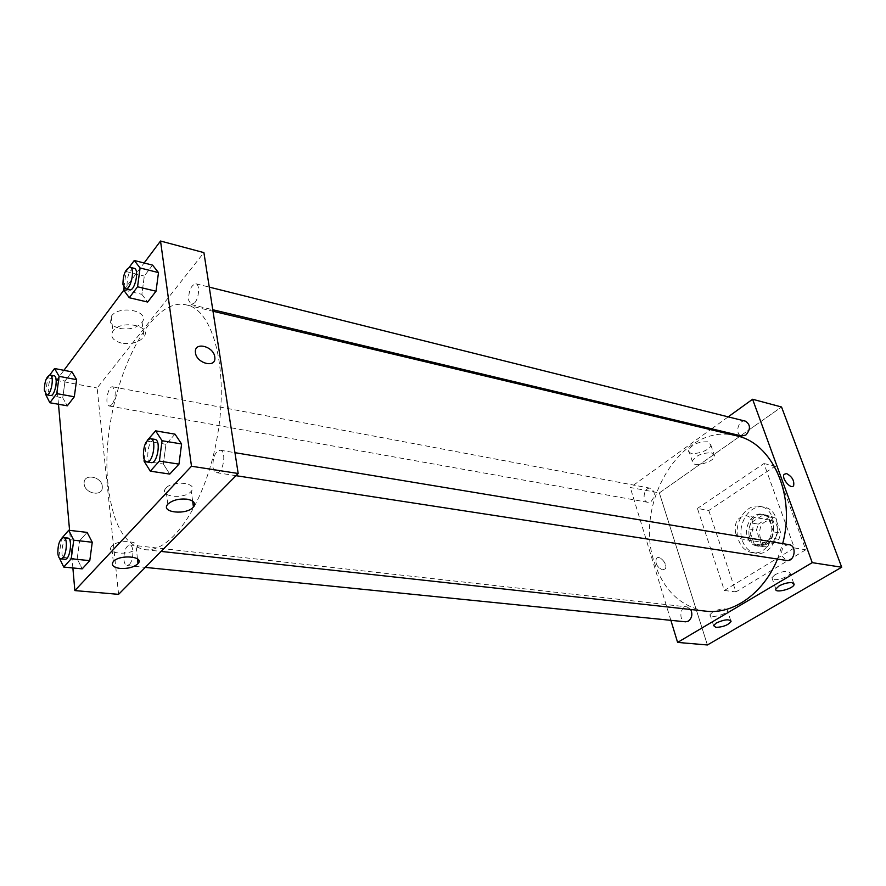 <?xml version="1.0" encoding="UTF-8"?>
<svg xmlns="http://www.w3.org/2000/svg" width="886" height="886" viewBox="0 0 886 886"><rect width="100%" height="100%" fill="white"/><g stroke="black" fill="none" stroke-linecap="round" stroke-linejoin="round"><path stroke-width="0.66" stroke-dasharray="4.43 3.32" d="M735.557 532.863C736.853 536.384 739.046 538.455 742.136 539.087C753.543 541.579 757.751 517.291 746.167 515.807C737.606 516.704 734.073 522.386 735.557 532.863M760.077 536.982C761.373 540.449 763.577 542.498 766.667 543.118C778.085 545.61 782.216 521.743 770.632 520.248C762.082 521.101 758.56 526.683 760.077 536.982M758.316 524.147L770.698 516.239L775.471 518.1L780.854 533.162L778.905 539.308L766.346 547.105L761.628 545.134L756.422 530.193L758.316 524.147L750.874 522.829L763.267 514.866L770.698 516.239M778.905 539.308L771.462 538.057L758.892 545.898L766.346 547.105M761.628 545.134L754.174 543.926L748.98 528.909L756.422 530.193M754.174 543.926L758.892 545.898M771.462 538.057L773.4 531.877L780.854 533.162M763.267 514.866L768.04 516.737L773.4 531.877M750.874 522.829L748.98 528.909M766.058 544.591L758.571 546.23C742.335 544.314 748.105 510.945 764.042 514.6C775.704 515.973 777.277 538.4 766.058 544.591M764.175 544.281C775.405 538.09 773.832 515.619 762.17 514.257C752.524 511.986 743.42 526.605 747.596 537.414C749.39 542.232 752.413 545.067 756.699 545.92L764.175 544.281M768.04 516.737L775.471 518.1M742.379 540.726C744.982 547.781 749.423 551.923 755.703 553.163C778.395 558.003 786.679 510.17 763.677 507.102C749.6 503.735 736.332 524.988 742.379 540.726M738.603 540.106C741.205 547.183 745.647 551.336 751.926 552.576C774.619 557.416 782.925 509.461 759.922 506.393C745.846 503.015 732.567 524.335 738.603 540.106M708.789 510.491L735.889 591.914L805.751 549.796L775.25 466.08L708.789 510.491L697.415 508.431L724.383 590.475L794.321 547.913L763.92 463.555L697.415 508.431M763.92 463.555L775.25 466.08M659.35 492.915L707.405 644.975L659.35 492.915L781.541 406.995L659.35 492.915L630.278 487.499L710.506 429.621M794.321 547.913L805.751 549.796M724.383 590.475L735.889 591.914M651.077 501.509C655.529 495.938 655.33 491.52 650.479 488.264C644.044 486.713 641.32 501.476 647.876 502.318L651.077 501.509M690.715 609.49L687.015 606.888C679.883 605.747 678.41 621.429 685.609 621.817M670.857 620.322L630.278 487.499M711.624 428.813L728.192 416.863M789.138 544.691C783.257 545.311 780.854 549.132 781.95 556.164L786.668 560.473M745.514 421.193C738.337 419.034 734.317 434.594 741.682 435.978M736.377 435.779C682.896 421.415 633.512 502.174 654.245 562.067C663.614 590.597 680.869 606.965 706.009 611.174M777.509 559.066L782.659 543.616M775.04 574.66L771.916 577.727C770.322 582.445 789.426 577.716 790.124 573.22C788.54 570.296 783.512 570.783 775.04 574.66M712.743 611.971L710.04 614.585C708.357 618.971 726.62 614.806 727.461 610.609C725.9 607.818 720.994 608.272 712.743 611.971M707.792 441.826C698.478 441.56 692.088 444.318 688.599 450.132C687.015 457.254 710.35 451.827 710.827 444.971L707.792 441.826M662.617 569.853L665.098 568.956C668.587 565.002 659.35 554.093 656.316 558.579C655.075 563.562 657.179 567.328 662.617 569.853C657.179 567.328 655.075 563.562 656.316 558.579C659.35 554.093 668.598 565.002 665.109 568.956L662.617 569.853M711.569 452.879L714.581 455.969C714.083 462.758 690.637 468.207 692.265 461.163C695.798 455.404 702.233 452.646 711.569 452.879M108.269 486.126C112.655 524.135 124.749 545.3 144.573 549.608C171.286 553.628 206.039 502.705 217.38 436.266C229.031 369.872 213.415 310.222 186.913 305.039C144.374 293.465 98.213 407.239 108.269 486.126M111.913 404.592L109.321 406.021C104.293 405.566 107.904 385.465 112.777 386.839L115.158 391.291C115.457 396.574 114.372 401.004 111.913 404.592M212.95 467.033C213.504 470.388 214.689 472.282 216.527 472.681C223.183 474.298 227.026 450.764 220.193 450.221C215.143 451.65 212.729 457.254 212.95 467.033M129.367 564.471C133.852 560.351 134.096 544.89 129.71 544.934C125.757 546.274 123.818 551.247 123.907 559.863C124.35 563.341 125.402 565.235 127.075 565.556L129.367 564.471M194.798 302.735C199.206 297.74 199.959 284.306 195.884 283.764C191.033 285.192 188.618 290.674 188.64 300.232L191.254 304.596L194.798 302.735M118.591 594.351L97.139 388.013L203.902 252.61M62.74 397.836L67.314 405.81L62.74 397.836L65.043 381.002L62.74 397.836L45.396 394.735M71.954 371.865L65.043 381.002L71.954 371.865M141.86 294.351L147.652 302.048L141.86 294.351L144.307 276.055L141.86 294.351L123.619 290.01M152.558 265.124L144.307 276.055L152.558 265.124M163.356 464.031L169.78 474.076L163.356 464.031L165.948 444.274L163.356 464.031L144.019 461.052M174.996 434.151L165.948 444.274L174.996 434.151M72.873 567.948L69.573 530.371M58.487 404.26L56.394 380.404L63.925 370.315M123.774 290.22L144.13 262.987M77.193 558.811L82.199 568.856L77.193 558.811L79.64 540.748L77.193 558.811L58.853 556.951L61.577 538.455M87.116 532.386L79.64 540.748L87.116 532.386M166.025 488.064L165.804 488.308C157.952 496.869 184.897 499.77 191.287 491.198C198.863 483.036 173.158 479.714 166.025 488.064M111.857 546.108L111.691 546.308C104.648 553.905 130.641 556.031 136.311 548.434C143.155 541.158 118.192 538.666 111.857 546.108M119.798 328.473C129.788 329.935 137.219 327.886 142.103 322.294C150.709 310.875 118.713 304.496 111.248 316.38C108.38 322.006 111.226 326.037 119.798 328.473M56.394 380.404L97.139 388.013M84.159 483.856C84.702 493.956 102.854 497.09 102.3 487.09C102.721 476.768 83.472 472.703 84.137 483.346L84.137 483.346C83.483 472.692 102.721 476.768 102.3 487.09C102.854 497.09 84.702 493.956 84.17 483.856M121.493 343.092C112.876 340.711 110.019 336.735 112.91 331.154C120.452 319.348 152.614 325.539 143.931 336.89C139.013 342.45 131.538 344.51 121.493 343.092M45.485 394.06L47.733 377.768L49.782 375M54.002 375.753C50.347 377.181 48.431 382.231 48.265 390.903L50.469 395.488M47.733 377.768L65.043 381.002M123.929 287.717L126.1 271.548L129.256 267.273M134.163 268.325C129.533 269.898 127.163 275.59 127.052 285.414L129.467 289.855M126.1 271.548L144.307 276.055M59.417 558.114L58.853 556.951M67.657 538.035C63.903 539.452 61.998 544.591 61.954 553.462C62.319 557.028 63.294 558.977 64.866 559.287M61.333 538.721L79.64 540.748M147.032 440.674L147.707 439.888M144.23 459.457L146.644 441.206M154.906 439.39C150.077 440.929 147.696 446.732 147.774 456.822C148.25 460.288 149.357 462.215 151.096 462.603M146.655 441.095L165.948 444.274M770.632 520.248L746.167 515.807M766.667 543.118L742.136 539.087M756.699 545.92L758.571 546.23M762.17 514.257L764.042 514.6M763.976 514.976L771.407 516.339M758.626 545.854L766.091 547.061M751.926 552.576L755.703 553.163M759.922 506.393L763.677 507.102M793.69 583.254L790.124 573.22M775.848 589.035L771.916 577.727M730.662 620.41L727.461 610.609M713.573 625.582L710.04 614.585M688.599 450.132L692.265 461.163M710.827 444.971L714.581 455.969M144.573 549.608L161.064 551.413M186.913 305.039L213.005 311.241M650.479 488.264L112.777 386.839M647.876 502.318L109.321 406.021M216.527 472.681L236.008 475.682M220.193 450.221L234.945 452.68M127.075 565.556L145.271 567.383M129.71 544.934L687.015 606.888M191.254 304.596L212.773 309.735M195.884 283.764L209.251 287.108M192.639 501.111L191.287 491.198M167.819 504.234L165.804 488.308M137.485 558.9L136.311 548.434M113.275 561.658L111.691 546.308M111.248 316.38L112.91 331.154M142.103 322.294L143.931 336.89"/><path stroke-width="1.33" d="M677.613 642.416L707.405 644.975L841.7 567.228L781.541 406.995L841.7 567.228L812.24 562.643L677.613 642.416L670.857 620.322M145.271 567.383L685.609 621.817L688.389 621.152C691.977 618.107 692.752 614.22 690.715 609.49M728.192 416.863L752.591 399.254L812.24 562.643M710.506 429.621L711.624 428.813M236.008 475.682L786.668 560.473C794.698 562.123 797.278 545.632 789.138 544.691L234.945 452.68M212.773 309.735L741.682 435.978L745.857 435.048C750.741 429.322 750.619 424.704 745.514 421.193L209.251 287.108M161.064 551.413L706.009 611.174C733.01 614.651 763.499 593.531 777.509 559.066M782.659 543.616C796.071 494.864 772.005 442.668 736.377 435.779L213.005 311.241M792.006 582.667L794.133 584.494C793.391 588.913 774.209 593.675 775.848 589.035L779.004 585.989C783.623 583.531 787.964 582.423 792.006 582.667M715.888 627.388L713.573 625.582L716.298 623.002C724.593 619.325 729.51 618.849 731.05 621.584C728.082 625.139 723.031 627.078 715.888 627.388M707.405 644.975L841.7 567.228M752.591 399.254L781.541 406.995M786.535 473.545C792.095 476.579 794.465 480.611 793.635 485.65C791.032 490.002 781.087 478.174 784.121 474.331L786.535 473.545L784.121 474.331C781.087 478.174 791.032 490.002 793.635 485.65C794.465 480.622 792.095 476.579 786.535 473.556M118.591 594.351L238.179 473.489L191.487 466.235L74.856 590.585L118.591 594.351M144.13 262.987L160.532 241.025L203.902 252.61L238.179 473.489M186.913 499.161C193.812 500.512 195.983 503.104 193.436 506.947C186.99 515.43 159.901 512.706 167.819 504.234L168.041 503.99C172.593 500.125 178.883 498.508 186.913 499.161M120.142 568.447C113.264 567.428 110.983 565.157 113.275 561.658L113.452 561.469C119.82 554.104 144.916 556.43 138.017 563.629C134.085 567.206 128.127 568.812 120.142 568.447M76.639 379.651L71.954 371.865L76.639 379.651L74.302 396.773L76.639 379.651L59.129 376.351L56.759 393.617L49.849 402.753L45.485 394.06M67.314 405.81L74.302 396.773L67.314 405.81L49.849 402.753M158.494 272.6L152.558 265.124L158.494 272.6L156.025 291.228L158.494 272.6L140.077 267.971L137.563 286.776L129.278 297.729L123.619 290.01L123.929 287.717M147.652 302.048L156.025 291.228L147.652 302.048L129.278 297.729M181.597 443.964L174.996 434.151L181.597 443.964L178.972 464.131L181.597 443.964L162.072 440.73L159.391 461.085L150.299 471.164L144.019 461.052L144.23 459.457M169.78 474.076L178.972 464.131L169.78 474.076L150.299 471.164M74.856 590.585L72.873 567.948M69.573 530.371L58.487 404.26M160.532 241.025L191.487 466.235M63.925 370.315L123.774 290.22M92.255 542.243L87.116 532.386L92.255 542.243L89.785 560.65L92.255 542.243L73.737 540.205L71.223 558.767L63.737 567.062L59.417 558.114M82.199 568.856L89.785 560.65L82.199 568.856L63.737 567.062M214.766 356.925L214.855 357.7C216.007 368.698 195.85 363.171 195.429 352.263C194.167 341.365 213.626 346.193 214.766 356.925C213.626 346.193 194.167 341.365 195.429 352.263C195.85 363.182 216.007 368.698 214.844 357.7L214.766 356.936M49.782 375L54.567 368.521L59.129 376.351M46.548 394.791L50.469 395.488C55.021 396.828 58.731 376.129 54.002 375.753L50.092 375.022C46.449 376.45 44.544 381.512 44.355 390.194L46.548 394.791C51.078 396.12 54.799 375.387 50.092 375.022M56.759 393.617L74.302 396.773M54.567 368.521L71.954 371.865M129.256 267.273L134.273 260.484L140.077 267.971M125.347 288.869L129.467 289.855C134.816 291.715 139.744 269.145 134.163 268.325L130.043 267.295C125.435 268.879 123.065 274.582 122.944 284.428L125.347 288.869C130.674 290.73 135.602 268.115 130.043 267.295M137.563 286.776L156.025 291.228M134.273 260.484L152.558 265.124M61.577 538.455L68.72 530.271L73.737 540.205M60.724 558.867L64.866 559.287C70.105 560.362 73.029 538.068 67.657 538.035L63.526 537.569C59.783 538.998 57.878 544.148 57.834 553.03C58.188 556.607 59.152 558.557 60.724 558.867C65.941 559.941 68.875 537.603 63.526 537.569M71.223 558.767L89.785 560.65M68.72 530.271L87.116 532.386M147.707 439.888L155.615 430.851L162.072 440.73M146.722 461.938L151.096 462.603C157.42 464.186 161.407 439.844 154.906 439.39L150.542 438.659C145.725 440.209 143.355 446.035 143.421 456.135C143.886 459.612 144.994 461.54 146.722 461.938C153.012 463.511 157.021 439.124 150.542 438.659M159.391 461.085L178.972 464.131M155.615 430.851L174.996 434.151M794.133 584.494L793.69 583.254M731.05 621.584L730.662 620.41M193.436 506.947L192.639 501.111M138.017 563.629L137.485 558.9"/></g></svg>
